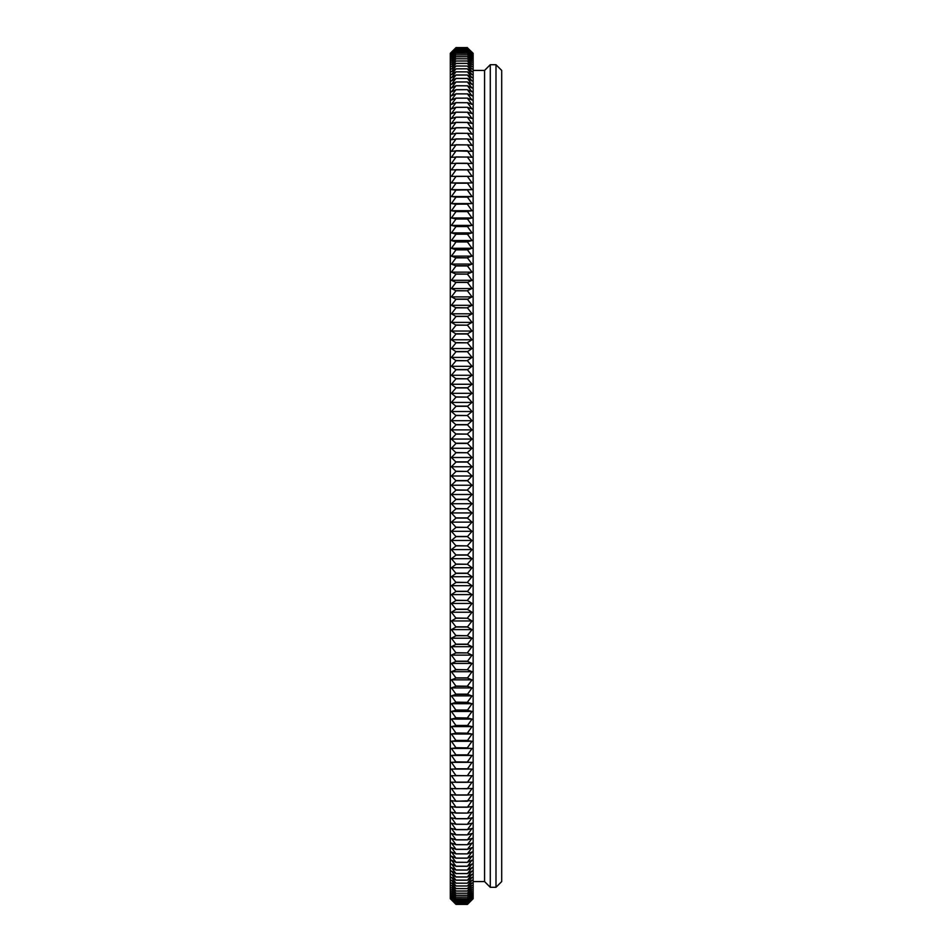 <?xml version="1.0" encoding="UTF-8"?>
<svg xmlns="http://www.w3.org/2000/svg" width="952" height="952" viewBox="0 0 952 952"><rect width="100%" height="100%" fill="white"/><g stroke="black" fill="none" stroke-linecap="round" stroke-linejoin="round"><path stroke-width="1.43" d="M467.432 47.802L473.144 53.288L473.144 898.712L467.432 904.4L456.008 904.4L451.415 899.735L456.008 904.198L467.432 904.198L472.025 899.735L467.432 904.4L456.008 904.4L450.296 898.712L450.296 53.288L456.008 47.6L467.432 47.6L456.008 47.6L451.415 52.265L456.008 47.802L467.432 47.814L456.008 47.802M467.432 904.198L456.008 904.186L451.415 899.426L456.008 903.793L451.415 898.926L456.008 903.186L451.415 898.212L456.008 902.377L451.415 897.308L456.008 901.354L451.415 896.201L456.008 900.14L451.415 894.892L456.008 898.724L451.415 893.392L456.008 897.093L451.415 891.691L456.008 895.273L451.415 889.787L456.008 893.262L451.415 887.681L456.008 891.036L451.415 885.384L456.008 888.621L451.415 882.897L456.008 886.003L451.415 880.219L456.008 883.194L451.415 877.339L456.008 880.195L451.415 874.269L456.008 877.006L451.415 871.009L456.008 873.615L451.415 867.569L456.008 870.045L451.415 863.94L456.008 866.284L451.415 860.12L456.008 862.333L451.415 856.122L456.008 858.204L451.415 851.945L456.008 853.884L451.415 847.577L456.008 849.386L451.415 843.044L456.008 844.721L451.415 838.343L456.008 839.878L451.415 833.452L456.008 834.856L451.415 828.407L456.008 829.668L451.415 823.183L456.008 824.301L451.415 817.792L456.008 818.779L451.415 812.246L456.008 813.091L451.415 806.534L456.008 807.236L451.415 800.668L456.008 801.239L451.415 794.658L456.008 795.075L451.415 788.482L456.008 788.768L451.415 782.163L456.008 782.306L451.415 775.69L456.008 775.69L451.415 769.085L456.008 768.942L451.415 762.338L456.008 762.052L451.415 755.448L456.008 755.031L451.415 748.439L456.008 747.867L451.415 741.287L456.008 740.585L451.415 734.016L456.008 733.171L451.415 726.614L456.008 725.626L451.415 719.093L456.008 717.975L451.415 711.465L456.008 710.204L451.415 703.718L456.008 702.326L451.415 695.876L456.008 694.341L451.415 687.915L456.008 686.237L451.415 679.859L456.008 678.05L451.415 671.707L456.008 669.756L451.415 663.461L456.008 661.378L451.415 655.119L456.008 652.905L451.415 646.694L456.008 644.349L451.415 638.197L456.008 635.722L451.415 629.617L456.008 627.011L451.415 620.954L456.008 618.229L451.415 612.231L456.008 609.375L451.415 603.449L456.008 600.462L451.415 594.595L456.008 591.49L451.415 585.694L456.008 582.469L451.415 576.733L456.008 573.39L451.415 567.737L456.008 564.262L451.415 558.681L456.008 555.099L451.415 549.601L456.008 545.889L451.415 540.474L456.008 536.654L451.415 531.323L456.008 527.384L451.415 522.136L456.008 518.09L451.415 512.938L456.008 508.784L451.415 503.715L456.008 499.455L451.415 494.493L456.008 490.125L451.415 485.246L456.008 480.772L451.415 476L456.008 471.43L451.415 466.754L456.008 462.089L451.415 457.507L456.008 452.747L451.415 448.285L456.008 443.418L451.415 439.062L456.008 434.112L451.415 429.864L456.008 424.818L451.415 420.677L456.008 415.548L451.415 411.526L456.008 406.314L451.415 402.398L456.008 397.103L451.415 393.319L456.008 387.94L451.415 384.263L456.008 378.813L451.415 375.267L456.008 369.733L451.415 366.306L456.008 360.713L451.415 357.405L456.008 351.728L451.415 348.551L456.008 342.815L451.415 339.769L456.008 333.973L451.415 331.046L456.008 325.179L451.415 322.383L456.008 316.469L451.415 313.803L456.008 307.841L451.415 305.306L456.008 299.285L451.415 296.881L456.008 290.812L451.415 288.539L456.008 282.423L451.415 280.293L456.008 274.128L451.415 272.141L456.008 265.941L451.415 264.085L456.008 257.837L451.415 256.124L456.008 249.852L451.415 248.282L456.008 241.963L451.415 240.535L456.008 234.192L451.415 232.907L456.008 226.54L451.415 225.386L456.008 218.996L451.415 217.984L456.008 211.582L451.415 210.713L456.008 204.287L451.415 203.561L456.008 197.124L451.415 196.552L456.008 190.102L451.415 189.662L456.008 183.212L451.415 182.915L456.008 176.453L451.415 176.31L456.008 169.849L451.415 169.837L456.008 163.375L451.415 163.518L456.008 157.068L451.415 157.342L456.008 150.904L451.415 151.332L456.008 144.894L451.415 145.466L456.008 139.04L451.415 139.754L456.008 133.351L451.415 134.208L456.008 127.818L451.415 128.817L456.008 122.332L451.415 123.593L456.008 117.144L451.415 118.548L456.008 112.122L451.415 113.657L456.008 107.279L451.415 108.956L456.008 102.614L451.415 104.422L456.008 98.115L451.415 100.055L456.008 93.796L451.415 95.878L456.008 89.666L451.415 91.88L456.008 85.716L451.415 88.06L456.008 81.955L451.415 84.43L456.008 78.385L451.415 80.991L456.008 74.994L451.415 77.731L456.008 71.805L451.415 74.661L456.008 68.806L451.415 71.781L456.008 65.997L451.415 69.103L456.008 63.379L451.415 66.616L456.008 60.964L451.415 64.319L456.008 58.738L451.415 62.213L456.008 56.727L451.415 60.309L456.008 54.907L451.415 58.607L456.008 53.276L451.415 57.108L456.008 51.86L451.415 55.799L456.008 50.646L451.415 54.692L456.008 49.623L451.415 53.788L456.008 48.814L451.415 53.074L456.008 48.207L451.415 52.574L456.008 47.814M456.008 903.186L467.432 903.186L472.025 898.926L467.432 903.781L456.008 903.793L467.432 903.781L472.025 899.426L467.432 904.186M467.432 903.186L456.008 903.162M456.008 901.354L467.432 901.354L472.025 897.308L467.432 902.353L456.008 902.377L467.432 902.353L472.025 898.212L467.432 903.162M467.432 901.354L456.008 901.33M456.008 898.724L467.432 898.724L472.025 894.892L467.432 900.104L456.008 900.14L467.432 900.104L472.025 896.201L467.432 901.33M467.432 898.724L456.008 898.688M456.008 895.273L467.432 895.273L472.025 891.691L467.432 897.058L456.008 897.093L467.432 897.058L472.025 893.392L467.432 898.688M467.432 895.273L456.008 895.237M456.008 888.621L467.432 888.621L472.025 885.384L467.432 890.989L472.025 887.681L467.432 893.262L456.008 893.262M467.432 893.214L456.008 893.214M467.432 891.036L456.008 891.036L467.432 890.989M467.432 888.621L456.008 888.561M456.008 883.194L467.432 883.194L472.025 880.219L467.432 886.003L456.008 886.003M467.432 885.943L456.008 885.943M467.432 883.194L456.008 883.135M456.008 877.006L467.432 877.006L472.025 874.269L467.432 880.195L456.008 880.195M467.432 880.124L456.008 880.124M467.432 877.006L456.008 876.923M456.008 870.045L467.432 870.045L472.025 867.569L467.432 873.615L456.008 873.615M467.432 873.543L456.008 873.543M467.432 870.045L456.008 869.961M456.008 862.333L467.432 862.333L472.025 860.12L467.432 866.284L456.008 866.284M467.432 866.189L456.008 866.189M467.432 862.333L456.008 862.238M456.008 853.884L467.432 853.884L472.025 851.945L467.432 858.204L456.008 858.204M467.432 858.109L456.008 858.109M467.432 853.884L456.008 853.789M456.008 844.721L467.432 844.721L472.025 843.044L467.432 849.386L456.008 849.386M467.432 849.291L456.008 849.291M467.432 844.721L456.008 844.614M456.008 834.856L467.432 834.856L472.025 833.452L467.432 839.878L456.008 839.878M467.432 839.759L456.008 839.759M467.432 834.856L456.008 834.737M456.008 824.301L467.432 824.301L472.025 823.183L467.432 829.668L456.008 829.668M467.432 829.549L456.008 829.549M467.432 824.301L456.008 824.182M456.008 813.091L467.432 813.091L472.025 812.246L467.432 818.779L456.008 818.779M467.432 818.649L456.008 818.649M467.432 813.091L456.008 812.96M456.008 801.239L472.025 800.668L467.432 807.236L456.008 807.236M467.432 807.106L456.008 807.106M467.432 801.239L456.008 801.096M456.008 788.768L472.025 788.482L467.432 795.075L456.008 795.075M467.432 794.932L456.008 794.932M467.432 788.768L456.008 788.625M456.008 775.69L472.025 775.69L467.432 782.306L456.008 782.306M467.432 782.151L456.008 782.151M467.432 775.69L456.008 775.547M456.008 762.052L472.025 762.338L467.432 768.942L456.008 768.942M467.432 768.788L456.008 768.788M467.432 762.052L456.008 761.897M456.008 747.867L472.025 748.439L467.432 755.031L456.008 755.031M467.432 754.876L456.008 754.876M467.432 747.867L456.008 747.713M456.008 733.171L467.432 733.171L472.025 734.016L467.432 740.585L456.008 740.585M467.432 740.418L456.008 740.418M467.432 733.171L456.008 733.004M456.008 717.975L467.432 717.975L472.025 719.093L467.432 725.626L456.008 725.626M467.432 725.46L456.008 725.46M467.432 717.975L456.008 717.808M456.008 702.326L467.432 702.326L472.025 703.718L467.432 710.204L456.008 710.204M467.432 710.037L456.008 710.037M467.432 702.326L456.008 702.148M456.008 686.237L467.432 686.237L472.025 687.915L467.432 694.341L456.008 694.341M467.432 694.163L456.008 694.163M467.432 686.237L456.008 686.059M456.008 669.756L467.432 669.756L472.025 671.707L467.432 678.05L456.008 678.05M467.432 677.872L456.008 677.872M467.432 669.756L456.008 669.577M456.008 652.905L467.432 652.905L472.025 655.119L467.432 661.378L456.008 661.378M467.432 661.188L456.008 661.188M467.432 652.905L456.008 652.715M456.008 635.722L467.432 635.722L472.025 638.197L467.432 644.349L456.008 644.349M467.432 644.159L456.008 644.159M467.432 635.722L456.008 635.531M456.008 618.229L467.432 618.229L472.025 620.954L467.432 627.011L456.008 627.011M467.432 626.821L456.008 626.821M467.432 618.229L456.008 618.027M456.008 600.462L467.432 600.462L472.025 603.449L467.432 609.375L456.008 609.375M467.432 609.185L456.008 609.185M467.432 600.462L456.008 600.272M456.008 582.469L467.432 582.469L472.025 585.694L467.432 591.49L456.008 591.49M467.432 591.287L456.008 591.287M467.432 582.469L456.008 582.267M456.008 564.262L467.432 564.262L472.025 567.737L467.432 573.39L456.008 573.39M467.432 573.187L456.008 573.187M467.432 564.262L456.008 564.06M456.008 545.889L467.432 545.889L472.025 549.601L467.432 555.099L456.008 555.099M467.432 554.897L456.008 554.897M467.432 545.889L456.008 545.686M456.008 527.384L467.432 527.384L472.025 531.323L467.432 536.654L456.008 536.654M467.432 536.452L456.008 536.452M467.432 527.384L456.008 527.182M456.008 508.784L467.432 508.784L472.025 512.938L467.432 518.09L456.008 518.09M467.432 517.888L456.008 517.888M467.432 508.784L456.008 508.582M456.008 490.125L467.432 490.125L472.025 494.493L467.432 499.455L456.008 499.455M467.432 499.253L456.008 499.253M467.432 490.125L456.008 489.911M456.008 471.43L467.432 471.43L472.025 476L467.432 480.772L456.008 480.772M467.432 480.57L456.008 480.57M467.432 471.43L456.008 471.228M456.008 452.747L467.432 452.747L472.025 457.507L467.432 462.089L456.008 462.089M467.432 461.875L456.008 461.875M467.432 452.747L456.008 452.545M456.008 434.112L467.432 434.112L472.025 439.062L467.432 443.418L456.008 443.418M467.432 443.215L456.008 443.215M467.432 434.112L456.008 433.91M456.008 415.548L467.432 415.548L472.025 420.677L467.432 424.818L456.008 424.818M467.432 424.616L456.008 424.616M467.432 415.548L456.008 415.346M456.008 397.103L467.432 397.103L472.025 402.398L467.432 406.314L456.008 406.314M467.432 406.111L456.008 406.111M467.432 397.103L456.008 396.901M456.008 378.813L467.432 378.813L472.025 384.263L467.432 387.94L456.008 387.94M467.432 387.738L456.008 387.738M467.432 378.813L456.008 378.61M456.008 360.713L467.432 360.713L472.025 366.306L467.432 369.733L456.008 369.733M467.432 369.531L456.008 369.531M467.432 360.713L456.008 360.51M456.008 342.815L467.432 342.815L472.025 348.551L467.432 351.728L456.008 351.728M467.432 351.538L456.008 351.538M467.432 342.815L456.008 342.625M456.008 325.179L467.432 325.179L472.025 331.046L467.432 333.973L456.008 333.973M467.432 333.771L456.008 333.771M467.432 325.179L456.008 324.989M456.008 307.841L467.432 307.841L472.025 313.803L467.432 316.469L456.008 316.469M467.432 316.278L456.008 316.278M467.432 307.841L456.008 307.651M456.008 290.812L467.432 290.812L472.025 296.881L467.432 299.285L456.008 299.285M467.432 299.095L456.008 299.095M467.432 290.812L456.008 290.622M456.008 274.128L467.432 274.128L472.025 280.293L467.432 282.423L456.008 282.423M467.432 282.244L456.008 282.244M467.432 274.128L456.008 273.95M456.008 257.837L467.432 257.837L472.025 264.085L467.432 265.941L456.008 265.941M467.432 265.763L456.008 265.763M467.432 257.837L456.008 257.659M456.008 241.963L467.432 241.963L472.025 248.282L467.432 249.852L456.008 249.852M467.432 249.674L456.008 249.674M467.432 241.963L456.008 241.796M456.008 226.54L467.432 226.54L472.025 232.907L467.432 234.192L456.008 234.192M467.432 234.025L456.008 234.025M467.432 226.54L456.008 226.374M456.008 211.582L467.432 211.582L472.025 217.984L467.432 218.996L456.008 218.996M467.432 218.829L456.008 218.829M467.432 211.582L456.008 211.415M456.008 197.124L467.432 197.124L472.025 203.561L456.008 204.287M467.432 204.133L456.008 204.133M467.432 197.124L456.008 196.969M456.008 183.212L467.432 183.212L472.025 189.662L456.008 190.102M467.432 189.948L456.008 189.948M467.432 183.212L456.008 183.058M456.008 169.849L467.432 169.849L472.025 176.31L456.008 176.453M467.432 176.31L456.008 176.31M467.432 169.849L456.008 169.694M456.008 157.068L467.432 157.068L472.025 163.518L456.008 163.375M467.432 163.232L456.008 163.232M467.432 157.068L456.008 156.925M456.008 144.894L467.432 144.894L472.025 151.332L456.008 150.904M467.432 150.761L456.008 150.761M467.432 144.894L456.008 144.763M456.008 133.351L467.432 133.351L472.025 139.754L467.432 138.909L456.008 139.04M467.432 138.909L456.008 138.909M467.432 133.351L456.008 133.22M456.008 122.451L467.432 122.451L472.025 128.817L467.432 127.699L456.008 127.818M467.432 127.699L456.008 127.699M467.432 122.451L456.008 122.332M456.008 112.241L467.432 112.241L472.025 118.548L467.432 117.144L456.008 117.263M467.432 117.144L456.008 117.144M467.432 112.241L456.008 112.122M456.008 102.709L467.432 102.709L472.025 108.956L467.432 107.279L456.008 107.386M467.432 107.279L456.008 107.279M467.432 102.709L456.008 102.614M456.008 93.891L467.432 93.891L472.025 100.055L467.432 98.115L456.008 98.211M467.432 98.115L456.008 98.115M467.432 93.891L456.008 93.796M456.008 85.811L467.432 85.811L472.025 91.88L467.432 89.666L456.008 89.762M467.432 89.666L456.008 89.666M467.432 85.811L456.008 85.716M456.008 78.457L467.432 78.457L472.025 84.43L467.432 81.955L456.008 82.039M467.432 81.955L456.008 81.955M467.432 78.457L456.008 78.385M456.008 71.876L467.432 71.876L472.025 77.731L467.432 74.994L456.008 75.077M467.432 74.994L456.008 74.994M467.432 71.876L456.008 71.805M456.008 66.057L467.432 66.057L472.025 71.781L467.432 68.806L456.008 68.865M467.432 68.806L456.008 68.806M467.432 66.057L456.008 65.997M456.008 58.786L467.432 58.786L472.025 64.319L467.432 60.964L472.025 66.616L467.432 63.379L456.008 63.439M467.432 63.379L456.008 63.379M467.432 61.011L456.008 61.011L467.432 60.964M467.432 58.786L456.008 58.738M456.008 53.312L467.432 53.312L472.025 58.607L467.432 54.907L472.025 60.309L467.432 56.727L456.008 56.763M467.432 56.727L456.008 56.727M467.432 54.942L456.008 54.942L467.432 54.907M467.432 53.312L456.008 53.276M456.008 50.67L467.432 50.67L472.025 55.799L467.432 51.86L456.008 51.896L467.432 51.86L472.025 57.108L467.432 53.276M467.432 50.67L456.008 50.646M456.008 48.838L467.432 48.838L472.025 53.788L467.432 49.623L456.008 49.647L467.432 49.623L472.025 54.692L467.432 50.646M467.432 48.838L456.008 48.814M467.432 47.814L472.025 52.574L467.432 48.207L456.008 48.219L467.432 48.207L472.025 53.074L467.432 48.814M495.992 64.712L501.704 70.424L501.704 881.576L495.992 887.288L495.992 64.712L490.28 64.712L490.28 887.288L495.992 887.288M473.144 881.576L484.568 881.576L484.568 70.424L473.144 70.424M467.432 56.763L472.025 62.213L467.432 58.738M467.432 63.439L472.025 69.103L467.432 65.997M467.432 68.865L472.025 74.661L467.432 71.805M467.432 75.077L472.025 80.991L467.432 78.385M467.432 82.039L472.025 88.06L467.432 85.716M467.432 89.762L472.025 95.878L467.432 93.796M467.432 98.211L472.025 104.422L467.432 102.614M467.432 107.386L472.025 113.657L467.432 112.122M467.432 117.263L472.025 123.593L467.432 122.332M467.432 127.818L472.025 134.208L467.432 133.22M467.432 139.04L472.025 145.466L467.432 144.763M467.432 150.904L472.025 157.342L467.432 156.925M467.432 163.375L472.025 169.837L467.432 169.694M467.432 176.453L472.025 182.915L467.432 183.058M467.432 190.102L472.025 196.552L467.432 196.969M467.432 204.287L472.025 210.713L467.432 211.415M467.432 218.996L472.025 225.386L467.432 226.374M467.432 234.192L472.025 240.535L467.432 241.796M467.432 249.852L472.025 256.124L467.432 257.659M467.432 265.941L472.025 272.141L467.432 273.95M467.432 282.423L472.025 288.539L467.432 290.622M467.432 299.285L472.025 305.306L467.432 307.651M467.432 316.469L472.025 322.383L467.432 324.989M467.432 333.973L472.025 339.769L467.432 342.625M467.432 351.728L472.025 357.405L467.432 360.51M467.432 369.733L472.025 375.267L467.432 378.61M467.432 387.94L472.025 393.319L467.432 396.901M467.432 406.314L472.025 411.526L467.432 415.346M467.432 424.818L472.025 429.864L467.432 433.91M467.432 443.418L472.025 448.285L467.432 452.545M467.432 462.089L472.025 466.754L467.432 471.228M467.432 480.772L472.025 485.246L467.432 489.911M467.432 499.455L472.025 503.715L467.432 508.582M467.432 518.09L472.025 522.136L467.432 527.182M467.432 536.654L472.025 540.474L467.432 545.686M467.432 555.099L472.025 558.681L467.432 564.06M467.432 573.39L472.025 576.733L467.432 582.267M467.432 591.49L472.025 594.595L467.432 600.272M467.432 609.375L472.025 612.231L467.432 618.027M467.432 627.011L472.025 629.617L467.432 635.531M467.432 644.349L472.025 646.694L467.432 652.715M467.432 661.378L472.025 663.461L467.432 669.577M467.432 678.05L472.025 679.859L467.432 686.059M467.432 694.341L472.025 695.876L467.432 702.148M467.432 710.204L472.025 711.465L467.432 717.808M467.432 725.626L472.025 726.614L467.432 733.004M467.432 740.585L472.025 741.287L467.432 747.713M467.432 755.031L472.025 755.448L467.432 761.897M467.432 768.942L472.025 769.085L467.432 775.547M467.432 782.306L472.025 782.163L467.432 788.625M467.432 795.075L472.025 794.658L467.432 801.096M467.432 807.236L472.025 806.534L467.432 812.96M467.432 818.779L472.025 817.792L467.432 824.182M467.432 829.668L472.025 828.407L467.432 834.737M467.432 839.878L472.025 838.343L467.432 844.614M467.432 849.386L472.025 847.577L467.432 853.789M467.432 858.204L472.025 856.122L467.432 862.238M467.432 866.284L472.025 863.94L467.432 869.961M467.432 873.615L472.025 871.009L467.432 876.923M467.432 880.195L472.025 877.339L467.432 883.135M467.432 886.003L472.025 882.897L467.432 888.561M467.432 893.262L472.025 889.787L467.432 895.237M451.415 182.915L472.025 182.915M451.415 189.662L472.025 189.662M451.415 196.552L472.025 196.552M451.415 203.561L472.025 203.561M451.415 210.713L472.025 210.713M451.415 217.984L472.025 217.984M451.415 225.386L472.025 225.386M451.415 232.907L472.025 232.907M451.415 240.535L472.025 240.535M451.415 248.282L472.025 248.282M451.415 256.124L472.025 256.124M451.415 264.085L472.025 264.085M451.415 272.141L472.025 272.141M451.415 280.293L472.025 280.293M451.415 288.539L472.025 288.539M451.415 296.881L472.025 296.881M451.415 305.306L472.025 305.306M451.415 313.803L472.025 313.803M451.415 322.383L472.025 322.383M451.415 331.046L472.025 331.046M451.415 339.769L472.025 339.769M451.415 348.551L472.025 348.551M451.415 357.405L472.025 357.405M451.415 366.306L472.025 366.306M451.415 375.267L472.025 375.267M451.415 384.263L472.025 384.263M451.415 393.319L472.025 393.319M451.415 402.398L472.025 402.398M451.415 411.526L472.025 411.526M451.415 420.677L472.025 420.677M451.415 429.864L472.025 429.864M451.415 439.062L472.025 439.062M451.415 448.285L472.025 448.285M451.415 457.507L472.025 457.507M451.415 466.754L472.025 466.754M451.415 476L472.025 476M451.415 485.246L472.025 485.246M451.415 494.493L472.025 494.493M451.415 503.715L472.025 503.715M451.415 512.938L472.025 512.938M451.415 522.136L472.025 522.136M451.415 531.323L472.025 531.323M451.415 540.474L472.025 540.474M451.415 549.601L472.025 549.601M451.415 558.681L472.025 558.681M451.415 567.737L472.025 567.737M451.415 576.733L472.025 576.733M451.415 585.694L472.025 585.694M451.415 594.595L472.025 594.595M451.415 603.449L472.025 603.449M451.415 612.231L472.025 612.231M451.415 620.954L472.025 620.954M451.415 629.617L472.025 629.617M451.415 638.197L472.025 638.197M451.415 646.694L472.025 646.694M451.415 655.119L472.025 655.119M451.415 663.461L472.025 663.461M451.415 671.707L472.025 671.707M451.415 679.859L472.025 679.859M451.415 687.915L472.025 687.915M451.415 695.876L472.025 695.876M451.415 703.718L472.025 703.718M451.415 711.465L472.025 711.465M451.415 719.093L472.025 719.093M451.415 726.614L472.025 726.614M451.415 734.016L472.025 734.016M451.415 741.287L472.025 741.287M451.415 748.439L472.025 748.439M451.415 755.448L472.025 755.448M451.415 762.338L472.025 762.338M451.415 769.085L472.025 769.085M484.568 881.576L490.28 887.288M484.568 70.424L490.28 64.712"/></g></svg>
